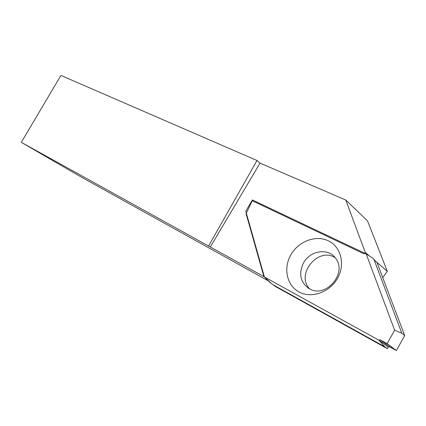 <?xml version="1.0" encoding="UTF-8"?>
<svg xmlns="http://www.w3.org/2000/svg" width="426" height="426" viewBox="0 0 426 426"><rect width="100%" height="100%" fill="white"/><g stroke="black" fill="none" stroke-linecap="round" stroke-linejoin="round"><path stroke-width="0.64" d="M210.311 246.995L263.891 276.612L246.074 213.655L252.267 200.742L364.139 253.896L365.247 252.421L345.779 200.034L260.041 163.105L210.311 246.995L21.3 142.353L60.918 75.434L256.985 160.495L260.041 163.105M345.779 200.034L367.484 220.806L387.309 271.303L382.724 277.582M387.309 271.303L376.994 262.475M369.523 256.085L365.247 252.421M263.891 276.612L264.402 276.927M268.465 280.963L82.298 177.653L21.3 142.353M208.623 245.988L256.985 160.495M246.074 213.655L246.675 214.363M404.7 335.582L396.366 350.566L387.138 343.665L394.641 330.23L401.819 333.223L404.7 335.582L377.069 262.656L374.097 259.764L401.819 333.223M309.856 289.052C295.159 274.749 318.084 246.42 335.219 257.746M387.138 343.665L380.083 339.778L378.852 340.161L264.424 276.996L272.4 284.392L275.537 286.544L387.372 348.686L388.251 347.11L389.455 346.743L396.366 350.566C391.302 347.174 391.888 346.146 380.083 339.778C385.466 343.399 384.811 344.309 396.366 350.566M373.916 259.423L377.069 262.656M374.097 259.764L373.038 258.374L366.2 253.917L394.641 330.23M328.292 240.786C315.757 234.737 298.583 241.324 290.969 254.636C283.183 267.863 286.581 285.223 298.898 291.901C311.087 298.786 329.5 292.582 337.445 278.423C345.571 264.365 340.933 246.622 328.292 240.786M264.424 276.996L245.77 211.179L252.4 199.954L366.2 253.917M272.4 284.392L384.779 346.785L387.372 348.686M373.038 258.374L373.341 258.699M388.251 347.11L378.852 340.161L384.779 346.785M303.589 262.783C298.376 273.817 300.287 282.481 309.324 288.78L310.293 289.259C326.646 297.923 347.387 272.619 335.64 258.3C328.425 247.618 310.197 250.435 303.589 262.783M264.482 277.033L270.505 282.939M380.083 339.778L389.455 346.743"/></g></svg>
